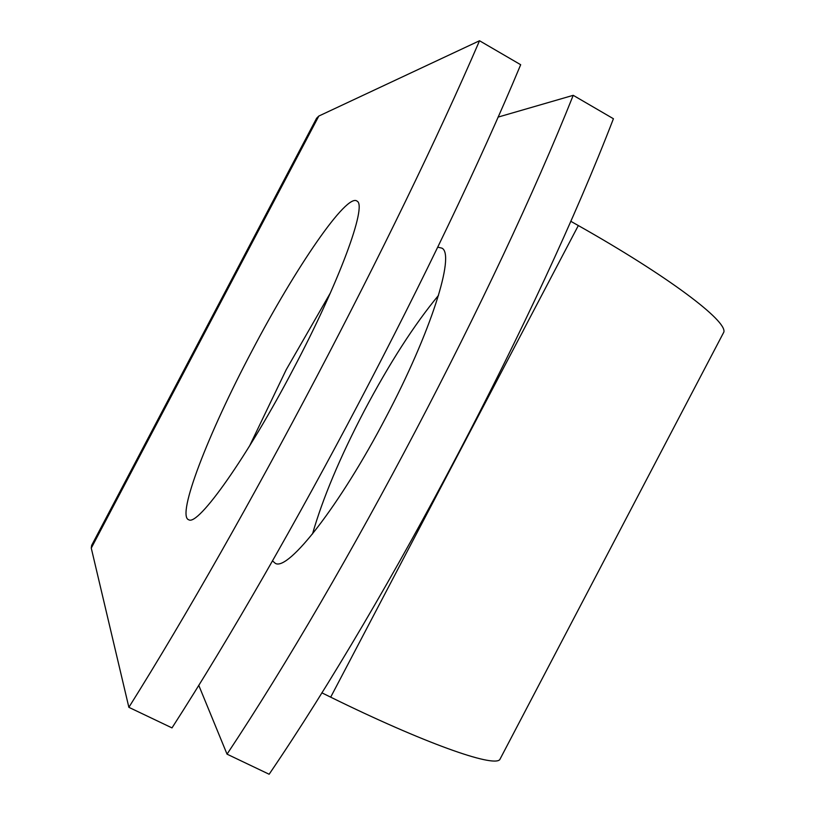 <?xml version="1.0" encoding="UTF-8"?>
<svg xmlns="http://www.w3.org/2000/svg" width="815" height="815" viewBox="0 0 815 815"><rect width="100%" height="100%" fill="white"/><g stroke="black" fill="none" stroke-linecap="round" stroke-linejoin="round"><path stroke-width="1.22" d="M251.733 351.377C208.395 433.162 176.132 516.16 188.774 519.787C198.188 526.195 247.23 457.174 293.431 368.859C339.111 282.499 367.249 205.818 357.133 201.193C347.088 192.136 295.325 267.982 251.733 351.377M330.401 292.901L286.259 369.603L249.522 446.07M312.512 533.957C322.689 498.454 339.947 457.409 364.285 410.801C389.539 363.082 414.285 324.615 438.511 295.376M437.747 247.149L441.964 248.157C455.402 254.647 430.952 332.326 385.76 417.657C340.212 505.025 288.225 571.478 275.327 563.348L272.495 560.883M479.526 40.75L520.683 64.721C439.091 260.433 289.101 545.856 171.996 727.897L128.872 707.328L91.27 548.118L91.637 545.398L316.607 118.236L318.818 116.056L479.526 40.75C395.255 236.167 244.306 523.24 128.872 707.328M498.036 117.115L573.22 95.324C495.011 291.383 346.232 574.697 227.039 754.16L198.738 685.262M573.22 95.324L613.42 118.735C537.768 315.048 389.906 596.753 269.144 774.25L227.039 754.16M321.823 692.811L330.686 697.161C423.617 742.862 492.943 767.394 499.758 759.661L500.828 757.604M570.734 221.252L578.324 225.551C668.31 276.336 727.031 320.753 723.863 332.051L722.63 334.415M318.818 116.056L91.27 548.118M578.324 225.551L330.686 697.161M723.863 332.051L499.758 759.661"/></g></svg>
